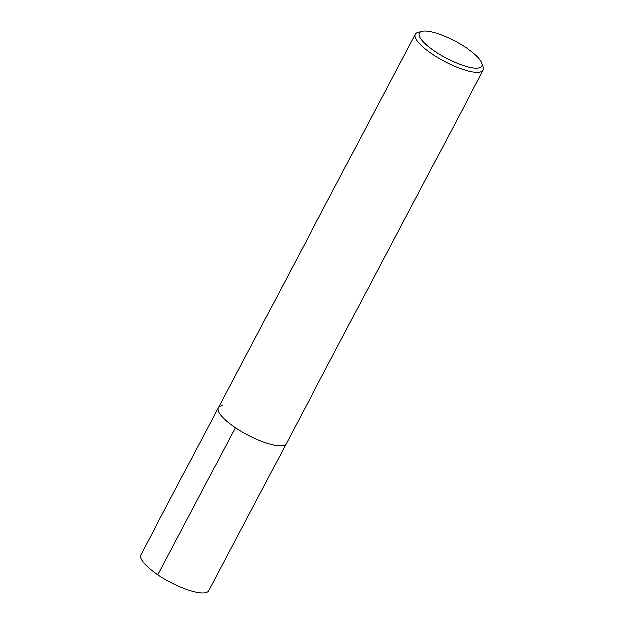 <?xml version="1.0" encoding="UTF-8"?>
<svg xmlns="http://www.w3.org/2000/svg" width="624" height="624" viewBox="0 0 624 624"><rect width="100%" height="100%" fill="white"/><g stroke="black" fill="none" stroke-linecap="round" stroke-linejoin="round"><path stroke-width="0.94" d="M481.868 63.102A35.373 9.571 -152.2 0 1 478.085 68.094A35.373 9.571 -152.2 0 1 436.246 52.33A35.373 9.571 -152.2 0 1 421.816 31.434A35.373 9.571 -152.2 0 1 423.08 31.2A35.373 9.571 -152.2 0 1 456.433 41.917A35.373 9.571 -152.2 0 1 481.868 63.102L483.187 66.823A38.392 10.39 -152.2 0 1 483.187 70.13A38.392 10.39 -152.2 0 1 479.084 72.251A38.392 10.39 -152.2 0 1 438.157 57.931A38.392 10.39 -152.2 0 1 415.264 34.32L140.813 554.869A38.392 10.39 27.8 0 0 163.706 578.479A38.392 10.39 27.8 0 0 204.625 592.8A38.392 10.39 27.8 0 0 208.736 590.678L286.307 443.555A38.392 10.39 -152.2 0 1 282.196 445.669A38.392 10.39 -152.2 0 1 241.277 431.348A38.392 10.39 -152.2 0 1 218.384 407.737A38.392 10.39 -152.2 0 1 222.495 405.623M218.384 407.737A38.392 10.39 27.8 0 0 241.277 431.348A38.392 10.39 27.8 0 0 282.196 445.669A38.392 10.39 27.8 0 0 286.307 443.555L483.187 70.13M415.264 34.32A38.392 10.39 -152.2 0 1 417.994 32.456L421.816 31.434M157.872 574.798L235.443 427.666"/></g></svg>

